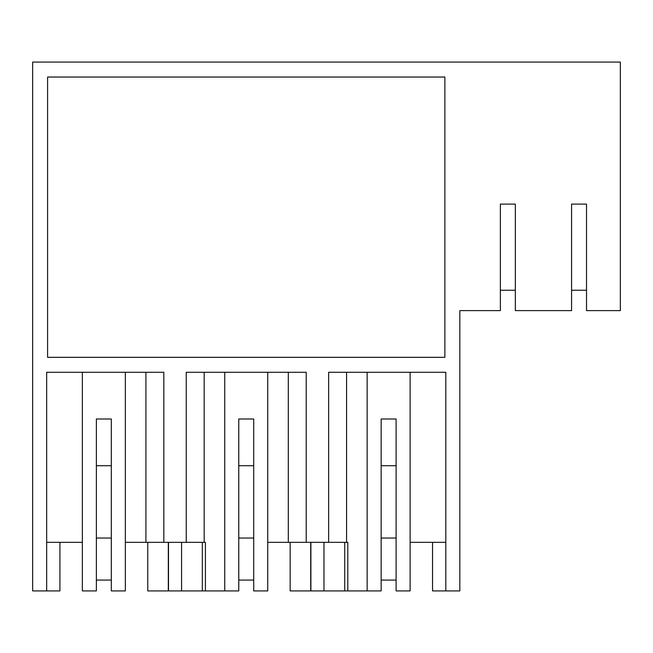 <?xml version="1.0" encoding="UTF-8"?>
<svg xmlns="http://www.w3.org/2000/svg" width="653" height="653" viewBox="0 0 653 653"><rect width="100%" height="100%" fill="white"/><g stroke="black" fill="none" stroke-linecap="round" stroke-linejoin="round"><path stroke-width="0.98" d="M147.758 542.333L147.758 590.916L168.319 590.916L168.319 542.333L168.319 590.916L205.409 590.916L205.409 542.333L175.045 542.333M46.665 590.916L32.65 590.916L32.65 62.084L620.35 62.084L620.35 310.616L586.525 310.616L586.525 204.103L571.579 204.103L571.579 310.616L515.331 310.616L515.331 204.103L500.378 204.103L500.378 310.616L459.826 310.616L459.826 590.916L445.811 590.916L445.811 372.283L328.647 372.283L328.647 542.333L306.224 542.333L306.224 372.283L186.252 372.283L186.252 542.333L163.83 542.333L163.83 372.283L46.665 372.283L46.665 590.916L59.929 590.916L59.929 542.333M125.335 542.333L163.83 542.333M125.335 372.283L125.335 590.916L111.32 590.916L111.32 418.997L96.375 418.997L96.375 590.916L82.36 590.916L82.36 372.283M46.665 542.333L82.36 542.333M267.73 372.283L267.73 590.916L253.715 590.916L253.715 418.997L238.769 418.997L238.769 590.916L205.409 590.916M168.507 590.916L168.507 542.333M145.913 542.333L145.913 372.283M444.881 357.33L47.596 357.33L47.596 77.03L444.881 77.03L444.881 357.33L428.344 357.33M317.44 542.333L347.804 542.333L347.804 590.916L310.714 590.916L310.714 542.333M346.563 542.333L346.563 372.283M410.125 372.283L410.125 590.916L396.11 590.916L396.11 418.997L381.156 418.997L381.156 590.916L347.804 590.916M267.73 542.333L306.224 542.333M445.811 590.916L432.547 590.916L432.547 542.333M445.811 542.333L410.125 542.333M310.714 590.916L290.152 590.916L290.152 542.333M367.141 372.283L367.141 590.916M323.978 590.916L323.978 542.333M344.719 590.916L344.719 542.333M204.177 542.333L204.177 372.283M202.324 590.916L202.324 542.333M181.583 590.916L181.583 542.333M224.746 372.283L224.746 590.916M310.893 590.916L310.893 542.333M288.308 542.333L288.308 372.283M459.826 310.616L472.258 310.616M111.32 580.076L96.375 580.076M111.32 538.031L96.375 538.031M253.715 580.076L238.769 580.076M253.715 538.031L238.769 538.031M396.11 580.076L381.156 580.076M396.11 538.031L381.156 538.031M515.331 290.25L500.378 290.25M586.525 290.25L571.579 290.25M96.375 465.72L111.32 465.72M381.156 465.72L396.11 465.72M238.769 465.72L253.715 465.72"/></g></svg>
